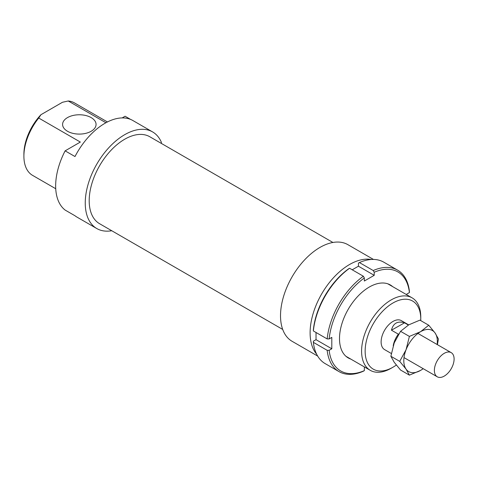 <?xml version="1.0" encoding="UTF-8"?>
<svg xmlns="http://www.w3.org/2000/svg" width="478" height="478" viewBox="0 0 478 478"><rect width="100%" height="100%" fill="white"/><g stroke="black" fill="none" stroke-linecap="round" stroke-linejoin="round"><path stroke-width="0.72" d="M454.1 359.157A13.946 8.054 120 0 0 451.214 352.639A13.946 8.054 120 0 0 437.262 360.693A13.946 8.054 120 0 0 437.262 376.801A13.946 8.054 120 0 0 447.958 373.115A13.946 8.054 120 0 0 454.1 359.157M398.795 333.931L398.359 334.182A16.736 9.662 120 0 0 393.221 345.725M398.359 334.182L391.458 330.196L404.537 322.817L408.409 325.052M391.458 330.196C393.239 323.2 397.6 320.744 404.537 322.817M313.365 342.344L327.167 350.314A58.579 33.819 120 0 0 339.01 371.609L325.201 363.639A58.579 33.819 -60 0 1 313.365 342.344A11138.44 6430.719 180 0 1 313.371 341.202L316.024 339.667L316.024 332.491M313.365 330.955A58.579 33.819 -60 0 1 349.561 268.26A11138.44 6430.815 -120 0 0 348.57 268.839A57.187 33.018 120 0 0 313.371 329.814A11138.44 6430.719 -0 0 0 313.365 330.955L327.167 338.926A11138.44 6430.719 0 0 0 329.151 338.92A57.187 33.018 -60 0 1 364.35 277.951A11138.44 6430.815 -120 0 0 363.364 276.23A58.579 33.819 120 0 0 327.167 338.926M352.22 269.801L358.434 266.21L358.434 263.145A11138.44 6430.815 60 0 1 359.42 262.565L373.228 270.536A11138.44 6430.815 60 0 1 374.214 272.257A57.187 33.018 -60 0 1 409.419 292.578L406.76 294.113L406.76 294.765M364.35 277.951L364.35 281.016L374.214 275.322L374.214 272.257M358.434 266.21L374.214 275.322M316.024 339.667L331.804 348.779L331.804 337.39L329.151 338.92M339.01 371.609A58.579 33.819 120 0 0 363.364 371.215A11138.44 6430.815 -120 0 0 364.35 370.635A57.187 33.018 -60 0 1 329.151 350.308A11138.44 6430.719 180 0 1 327.167 350.314M329.151 350.308L331.804 348.779M364.917 367.241L364.35 367.57L364.35 370.635M349.561 268.26L363.364 276.23M350.78 359.08A42.124 24.318 -60 0 1 339.5 338.639A42.124 24.318 -60 0 1 369.285 287.051A42.124 24.318 -60 0 1 392.623 286.603M409.419 292.578A11138.44 6430.719 -0 0 0 409.425 291.437A58.579 33.819 120 0 0 397.588 270.142A58.579 33.819 120 0 0 373.228 270.536M359.42 262.565A58.579 33.819 -60 0 1 383.78 262.171L397.588 270.142M423.251 368.711L420.568 370.414L409.389 375.14L400.552 370.032L394.213 362.282L390.873 356.265L399.71 361.368L406.049 349.759L409.389 336.416L400.552 331.314L394.213 342.923L390.873 356.265M409.389 375.14L406.049 369.118L399.71 361.368M409.389 336.416L420.568 331.696L428.748 325.243L419.911 320.135L408.732 324.861L400.552 331.314M428.748 325.243L435.088 332.993L438.434 339.01L437.4 344.668M437.131 344.513A23.709 13.689 120 0 0 435.088 332.993A23.709 13.689 120 0 0 420.568 331.696A23.709 13.689 120 0 0 406.049 349.759A23.709 13.689 120 0 0 406.049 369.118A23.709 13.689 120 0 0 420.568 370.414A23.709 13.689 120 0 0 423.179 368.669M373.455 259.435L347.865 244.658A55.789 32.211 120 0 0 292.076 276.87A55.789 32.211 120 0 0 292.076 341.292L317.661 356.062M332.915 242.471L149.799 136.75A50.214 28.991 120 0 0 99.591 165.741A50.214 28.991 120 0 0 99.591 223.716L282.707 329.438M161.385 143.436L161.385 142.307A55.789 32.211 120 0 0 152.59 131.916A55.789 32.211 120 0 0 96.801 164.127A55.789 32.211 120 0 0 96.801 228.55A55.789 32.211 120 0 0 111.75 230.737M40.941 114.708A39.333 22.711 120 0 0 23.9 154.155L23.9 156.204A41.843 24.157 -60 0 1 38.724 118.036L40.941 114.708L62.481 102.268L68.246 100.989L105.937 122.75M152.59 131.916L132.866 120.528A55.789 32.211 120 0 0 74.992 156.545L65.127 150.851L80.346 142.062L38.724 118.036M65.127 150.851A55.789 32.211 120 0 0 65.127 210.069L74.992 215.763A55.789 32.211 120 0 0 77.072 217.161L96.801 228.55M371.257 259.488A55.789 32.211 120 0 0 321.664 293.952A55.789 32.211 120 0 0 316.615 354.138M122.165 117.917L125.087 116.232L130.614 119.422M408.702 324.879L401.323 320.619A16.736 9.662 120 0 0 384.587 330.28A16.736 9.662 120 0 0 384.587 349.603L391.321 353.493M396.304 365.061A39.333 22.711 -60 0 1 392.952 367.224A39.333 22.711 -60 0 1 365.144 351.169A39.333 22.711 -60 0 1 392.952 302.998A39.333 22.711 -60 0 1 420.765 319.053A39.333 22.711 -60 0 1 420.736 320.613M91.161 117.6A16.736 9.662 0 0 0 72.925 115.503A16.736 9.662 0 0 0 62.588 124.429A16.736 9.662 0 0 0 79.324 134.091A16.736 9.662 0 0 0 96.066 124.429A16.736 9.662 0 0 0 91.161 117.6M68.246 100.989A41.843 24.157 -60 0 1 74.407 102.884L107.442 121.956M55.735 188.732L32.564 175.36A41.843 24.157 -60 0 1 23.9 156.204M420.765 319.053L420.765 317.004A41.843 24.157 120 0 0 412.102 297.848A41.843 24.157 120 0 0 379.855 309.057A41.843 24.157 120 0 0 361.589 351.169A41.843 24.157 120 0 0 370.259 370.325A41.843 24.157 120 0 0 391.177 368.251L392.952 367.224M404.006 357.598L437.262 376.801M417.957 333.441L451.214 352.639M345.941 356.283L370.259 370.325M387.783 283.812L412.102 297.848"/></g></svg>
